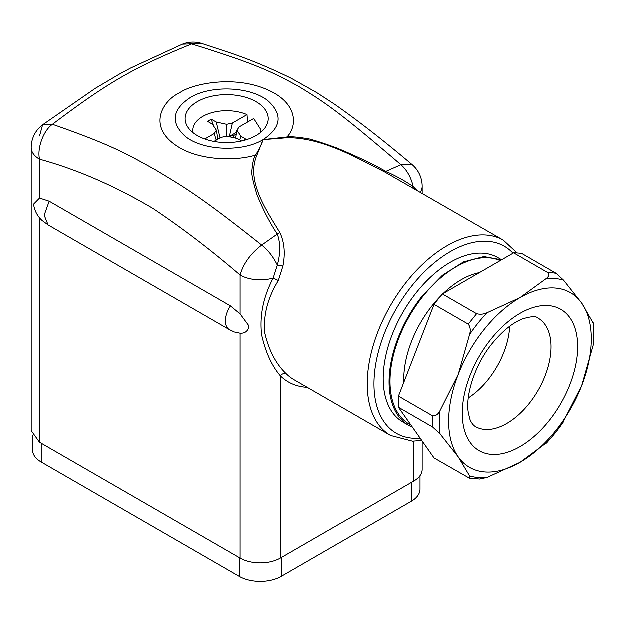 <?xml version="1.0" encoding="UTF-8"?>
<svg xmlns="http://www.w3.org/2000/svg" width="625" height="625" viewBox="0 0 625 625"><rect width="100%" height="100%" fill="white"/><g stroke="black" fill="none" stroke-linecap="round" stroke-linejoin="round"><path stroke-width="0.94" d="M243.695 140.586A24.57 14.188 0 0 0 245.852 139.234L240.977 136.32L236.992 130.32L239.188 127.008L253.789 118.586L260.516 129.117L260.867 132.367M239.797 140.031L240.977 136.32M241.672 141.078L237.133 138.547L226.742 136.242L221 137.516L214.047 141.531M260.297 132.828L260.516 129.117M235.719 138.227L236.992 130.32M193.18 132.828A33.844 19.539 180 0 1 192.898 130.32A33.844 19.539 180 0 1 192.961 129.117A33.844 19.539 180 0 1 212.57 112.578A33.844 19.539 180 0 1 247.078 114.703L247.664 122.117M216.312 140.219L214.289 133.633L216.492 130.32L217.937 139.281M204.859 139.078L214.289 133.633M226.742 136.242L226.742 124.406L232.477 123.133L247.078 114.703M226.742 124.406L216.352 122.102L211.305 119.289L207.625 121.406L212.5 124.32L216.492 130.32M232.477 123.133L229.438 136.516L236.664 132.344M236.375 134.156L233.914 135.523L229.438 136.516M235.945 136.781L235.453 138.172M233.391 137.711L233.914 135.523M220.141 138.008L216.352 122.102M218.344 139.047L217.531 136.781M213.766 126.227L211.305 119.289M256.109 101.734A41.539 23.984 0 0 0 210.039 96.734A41.539 23.984 0 0 0 185.234 119.703A41.539 23.984 0 0 0 197.367 135.656A41.539 23.984 0 0 0 241.828 141.039A41.539 23.984 0 0 0 268.242 119.703A41.539 23.984 0 0 0 256.109 101.734M263.18 139.734L287.023 137.07C290.062 136.57 295.891 136.969 304.523 138.258C307.57 138.148 318.07 141.305 336.008 147.742C355.391 155.75 372.031 163.672 385.93 171.5L400.977 164.812C338.219 111.047 325.094 102.578 298.672 86.438C272.312 72.109 257.312 64.32 191.719 44C133.703 67.664 108.187 82.398 52.508 124.375C115.258 146.289 128.391 155.18 154.805 169.5C181.172 185.664 196.172 192.992 261.758 245.187L277.383 234.164C270.016 223.148 263.258 210.086 257.109 194.961C252.766 180.93 251.086 172.516 252.062 169.719C252.734 162.242 253.953 157.391 255.711 155.148C259.586 148.594 262.07 143.453 263.18 139.734C281.203 127.664 282.984 114.852 268.523 101.281C251.398 86.617 211.25 84.758 190.305 97.656C172.281 109.719 170.5 122.539 184.961 136.109C202.078 150.766 242.227 152.625 263.18 139.734L287.492 137.812L287.023 137.07C296.859 126.836 297.797 106.453 274.039 93.039C238.383 73.203 191.375 83.953 179.445 93.039C163.703 99.93 145.078 127.07 179.445 147.656C202.68 161.375 237.977 160.828 255.711 155.148L256.891 155.477L263.18 139.734M517.148 253.062L503.414 240.297L384.891 172.164C355.219 157.062 321.852 137.734 287.492 137.812M420.336 192.336A28.484 16.445 0 0 0 422.227 186.438A28.484 28.484 0 0 0 412 164.57L400.977 164.812C406.938 170.078 411.047 177.383 413.289 186.727C405.492 181.312 396.375 176.234 385.93 171.5L384.891 172.164M201.844 43.508A28.484 28.484 0 0 0 182.453 44.242L201.844 43.508L226.172 51.555C247.414 58.516 269.242 67.5 291.656 78.516L316.891 92.734L334.367 104.117C358.398 120.945 384.273 141.094 412 164.57M282.992 266.102L277.391 265.188C280.586 253.445 280.578 243.109 277.383 234.164L279.969 232.742C284.453 242.344 285.461 253.461 282.992 266.102L278.406 280.609C267.617 298.258 263.117 315.852 264.922 333.391C269.133 350.953 276.328 364.508 286.5 374.047A4.75 3.836 -45.6 0 0 280.453 375.977C271.828 365.875 265.57 352.148 261.68 334.805C259.5 315.883 263.359 296.984 273.258 278.125L277.391 265.188C273.344 256.883 268.133 250.219 261.758 245.187C250.617 253.75 243.422 263.727 240.164 275.109C211.414 250.391 182.398 228.227 153.125 208.625C114.914 186.016 77.07 169.57 39.594 159.305C36.977 148.289 43.57 130.461 52.508 124.375L42.664 124.875L39.594 136.047M279.969 232.742C265.336 208.672 246.289 180.711 256.891 155.477M412.852 188.016L413.289 186.727L416.742 190.258M49.242 201.32L44.234 215.289L48.141 225.023L42.07 220.547C37.398 216.234 34.578 210.812 33.609 204.289L39.594 198.195L49.242 201.32L230.516 305.977L240.164 313.992L249.078 326.062C248.125 331.172 245.156 333.586 240.164 333.305L234.391 332.078L229.414 329.68A18.992 10.961 120 0 1 230.516 305.977M240.164 313.992L240.164 275.109A28.484 16.445 0 0 0 273.258 278.125L278.406 280.609M422.227 441.141L422.227 469.492A28.484 16.445 180 0 1 413.891 481.125L280.453 558.164A28.484 16.445 180 0 1 240.164 558.164L39.594 442.359L31.25 430.734L31.25 147.68A28.484 16.445 0 0 0 39.594 159.305L39.594 198.195M501.703 259.867L497.867 257.656A94.945 54.82 120 0 0 450.391 262.352A94.945 54.82 120 0 0 416.82 292.125A94.945 54.82 120 0 0 402.922 422.109L408.797 425.5A94.945 54.82 120 0 0 412.523 427.336M408.797 425.5A94.945 54.82 120 0 1 422.695 295.516L442.445 275.391L463.562 261.992L483.961 256.664L501.609 259.922M281.289 557.68L281.289 576.477A29.672 17.133 180 0 1 239.328 576.477L41.273 462.125A29.672 17.133 180 0 1 32.578 450.016L32.578 435.703M281.289 576.477L411.367 501.375L411.367 482.578M420.062 475.789L420.062 489.266A29.672 17.133 180 0 1 411.367 501.375M411.031 425.211A93.633 54.062 -60 0 1 423.164 296.172A93.633 54.062 -60 0 1 500.219 260.719M403.875 382.398A81.297 46.938 -60 0 1 432.562 305.289A81.297 46.938 -60 0 1 440.945 295.852M443.164 293.664A81.297 46.938 -60 0 1 479.445 272.719M398.508 407.391L434.109 458.047L469.453 478.281L469.648 476L458.273 456.945L440.109 433.977L432.719 427.141L398.508 407.391A112.75 65.094 120 0 1 398.508 396.234L432.719 415.984C435.812 416.156 438.281 414.391 440.109 410.687L458.273 374.578L469.648 334.555C470.836 330.477 470.391 327.031 468.32 324.219L476.688 313.805C480.305 314.703 483.781 314.375 487.117 312.82L520.047 297.727L546.195 278.711C548.891 276.789 549.461 274.781 547.898 272.695L513.695 252.945L442.484 294.055A112.75 65.094 120 0 0 438.227 299.156A112.75 65.094 120 0 0 434.109 304.469L398.508 396.234M546.195 278.711A109.188 63.039 -60 0 1 563.664 280.273L556.273 273.438L522.062 253.688A112.75 65.094 120 0 0 513.695 252.945M434.109 304.469L468.32 324.219M442.484 294.055L476.688 313.805M563.664 280.273L581.828 303.242L593.75 323.953M593.711 341.938L593.203 345.586L581.828 385.617L562.586 423.336M547.438 442.211L520.047 462.469L487.117 477.562L479.68 479.164M520.047 462.469A100.883 58.242 -60 0 1 458.273 456.945A100.883 58.242 -60 0 1 458.273 374.578A100.883 58.242 -60 0 1 484.383 329.352A100.883 58.242 -60 0 1 520.047 297.727A100.883 58.242 -60 0 1 581.828 303.242A100.883 58.242 -60 0 1 581.828 385.617A100.883 58.242 -60 0 1 555.719 430.836A100.883 58.242 -60 0 1 520.047 462.469M468.352 398.039A61.812 35.688 120 0 0 487.945 380.031A61.812 35.688 120 0 0 509.734 326.359M503.414 240.297A112.75 65.094 120 0 0 447.039 245.883A112.75 65.094 120 0 0 373.375 345.234A112.75 65.094 120 0 0 390.664 435.586L412.57 441.281L421.812 440.555M286.5 374.047A112.75 65.094 120 0 0 294.148 379.867L390.664 435.586M280.453 558.164L280.453 375.977A117.5 67.836 120 0 0 307.328 387.469M513.062 253.305A108 62.359 120 0 0 450.391 251.695A108 62.359 120 0 0 375.594 365.289A108 62.359 120 0 0 420.234 438.305M413.891 481.125L413.891 441.273M39.594 217.922L39.594 442.359M240.164 333.305L240.164 558.164M239.328 557.68L239.328 576.477M41.273 443.328L41.273 462.125M432.719 415.984A112.75 65.094 120 0 0 432.719 427.141M556.273 273.438A112.75 65.094 120 0 0 547.898 272.695M469.648 476A109.188 63.039 120 0 0 487.117 477.562M440.109 433.977A109.188 63.039 -60 0 1 440.109 410.687M469.648 334.555A109.188 63.039 -60 0 1 478.055 323.219A109.188 63.039 120 0 1 487.117 312.82M593.203 322.297A109.188 63.039 -60 0 1 593.203 345.586M563.664 421.727A109.188 63.039 -60 0 1 555.258 433.055A109.188 63.039 120 0 1 546.195 443.453M491.188 339.039A81.625 47.125 -60 0 1 570.031 317.914A81.625 47.125 -60 0 1 548.906 421.148A81.625 47.125 -60 0 1 470.062 442.273A81.625 47.125 -60 0 1 491.188 339.039M537.812 318.031A62.633 36.164 -60 0 1 528.961 403.961A62.633 36.164 -60 0 1 475.18 426.516C471.977 424.516 469.984 419.828 469.695 418.477L468.359 412.625C465.281 395.43 475.109 364.102 492.562 343.188C502.836 330.852 512.836 322.781 522.586 318.984C531.062 316.422 536.141 316.102 537.812 318.031M192.961 129.117L192.617 132.367M182.461 44.242L130.57 68.141L119.266 74.25L95.32 88.414L42.664 124.875A28.484 28.484 0 0 0 31.25 147.68M422.227 186.438L422.227 193.43M48.141 225.023L229.414 329.68M469.453 478.281L479.867 479.156M593.672 342.375L593.742 323.906M547.203 442.461L555.195 433.211L562.867 422.93"/></g></svg>
